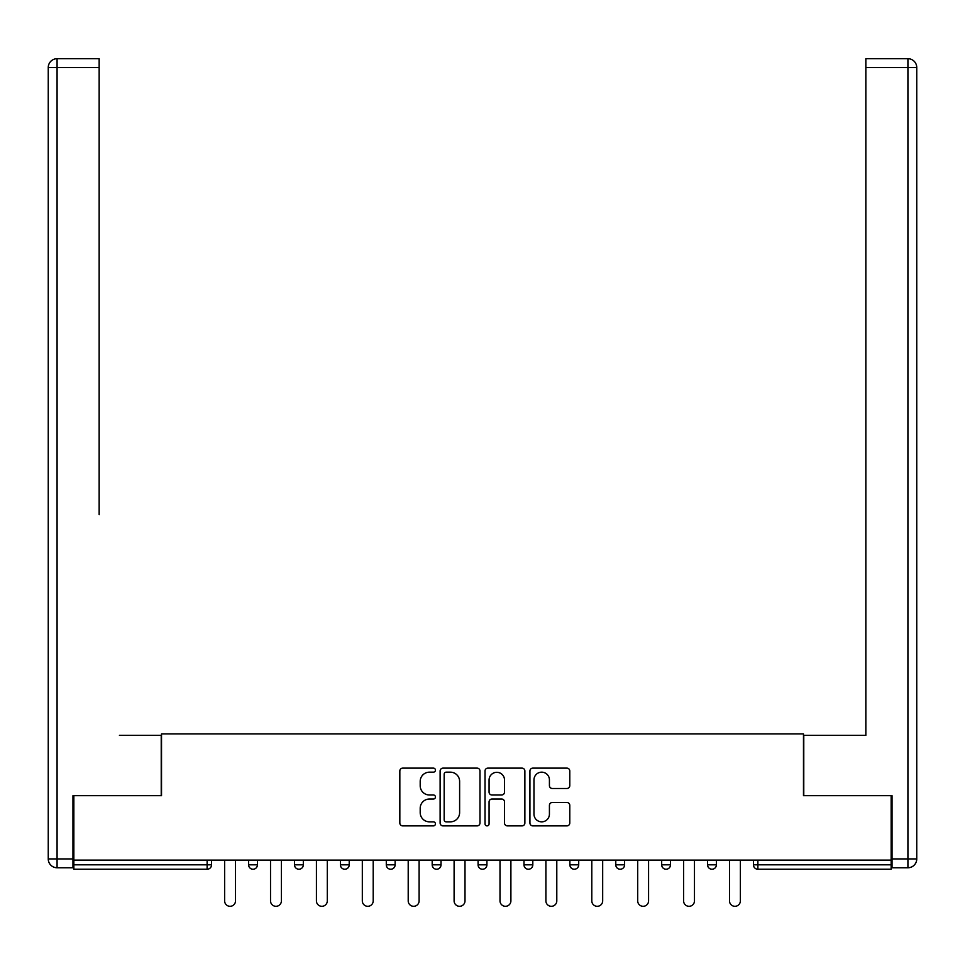 <?xml version="1.0" encoding="UTF-8"?>
<svg xmlns="http://www.w3.org/2000/svg" width="965" height="965" viewBox="0 0 965 965"><rect width="100%" height="100%" fill="white"/><g stroke="black" fill="none" stroke-linecap="round" stroke-linejoin="round"><path stroke-width="1.45" d="M435.432 770.154A2.026 2.026 0 0 0 433.406 768.128L402.719 768.128A2.883 2.883 0 0 0 399.836 771.023L399.836 823A2.883 2.883 0 0 0 402.719 825.883L433.406 825.883A2.026 2.026 0 0 0 435.432 823.869A2.026 2.026 0 0 0 433.406 821.842L429.437 821.842A9.24 9.24 0 0 1 420.197 812.602L420.197 808.272A9.24 9.24 0 0 1 429.437 799.032L433.406 799.032A2.026 2.026 0 0 0 435.432 797.006A2.026 2.026 0 0 0 433.406 794.991L429.437 794.991A9.24 9.24 0 0 1 420.197 785.739L420.197 781.409A9.24 9.24 0 0 1 429.437 772.169L433.406 772.169A2.026 2.026 0 0 0 435.432 770.154M566.901 788.489A2.883 2.883 0 0 0 569.784 785.606L569.784 771.023A2.883 2.883 0 0 0 566.901 768.128L532.825 768.128A2.883 2.883 0 0 0 529.93 771.023L529.93 823A2.883 2.883 0 0 0 532.825 825.883L566.901 825.883A2.883 2.883 0 0 0 569.784 823L569.784 805.377A2.883 2.883 0 0 0 566.901 802.494L552.318 802.494A2.883 2.883 0 0 0 549.423 805.377L549.423 814.122A7.72 7.72 0 0 1 541.703 821.842A7.72 7.72 0 0 1 533.971 814.122L533.971 779.901A7.72 7.72 0 0 1 541.703 772.169A7.72 7.72 0 0 1 549.423 779.901L549.423 785.606A2.883 2.883 0 0 0 552.318 788.489L566.901 788.489M73.847 860.117L73.847 795.679L161.517 795.679L161.517 733.895L803.483 733.895L803.483 795.679L891.153 795.679L891.153 860.117L73.847 860.117L73.847 864.821L207.125 864.821L207.125 860.117M479.979 771.023A2.883 2.883 0 0 0 477.084 768.128L443.007 768.128A2.883 2.883 0 0 0 440.124 771.023L440.124 823A2.883 2.883 0 0 0 443.007 825.883L477.084 825.883A2.883 2.883 0 0 0 479.979 823L479.979 771.023M487.916 768.128L521.993 768.128A2.883 2.883 0 0 1 524.876 771.023L524.876 823A2.883 2.883 0 0 1 521.993 825.883L507.409 825.883A2.883 2.883 0 0 1 504.514 823L504.514 801.915A2.883 2.883 0 0 0 501.631 799.032L491.957 799.032A2.883 2.883 0 0 0 489.074 801.915L489.074 823.869A2.026 2.026 0 0 1 487.048 825.883A2.026 2.026 0 0 1 485.021 823.869L485.021 771.023A2.883 2.883 0 0 1 487.916 768.128M207.125 869.236A4.415 4.415 0 0 0 211.54 864.821L207.125 864.821L207.125 869.236A4.415 4.415 0 0 0 211.54 864.821L211.54 860.117L211.54 864.821A4.415 4.415 0 0 1 207.125 869.236L73.847 869.236L73.847 864.821M891.153 860.117L891.153 869.236L757.875 869.236A4.415 4.415 0 0 1 753.46 864.821L753.46 860.117L753.46 864.821L891.153 864.821M248.608 860.117L248.608 864.821L248.608 860.117M253.023 869.236A4.415 4.415 0 0 1 248.608 864.821A4.415 4.415 0 0 0 253.023 869.236A4.415 4.415 0 0 0 257.426 864.821L257.426 860.117L257.426 864.821A4.415 4.415 0 0 1 253.023 869.236A4.415 4.415 0 0 1 248.608 864.821L257.426 864.821A4.415 4.415 0 0 1 253.023 869.236M294.506 860.117L294.506 864.821L294.506 860.117M303.324 860.117L303.324 864.821L303.324 860.117M340.404 860.117L340.404 864.821L340.404 860.117M349.221 860.117L349.221 864.821L349.221 860.117M386.29 860.117L386.29 864.821L386.29 860.117M395.119 860.117L395.119 864.821A4.415 4.415 0 0 1 390.704 869.236A4.415 4.415 0 0 1 386.29 864.821A4.415 4.415 0 0 0 390.704 869.236A4.415 4.415 0 0 0 395.119 864.821A4.415 4.415 0 0 1 390.704 869.236A4.415 4.415 0 0 1 386.29 864.821L395.119 864.821M432.187 860.117L432.187 864.821L432.187 860.117M441.017 860.117L441.017 864.821L441.017 860.117M486.915 860.117L486.915 864.821L478.085 864.821A4.415 4.415 0 0 0 482.5 869.236A4.415 4.415 0 0 1 478.085 864.821L478.085 860.117M523.983 860.117L523.983 864.821L523.983 860.117M532.813 860.117L532.813 864.821A4.415 4.415 0 0 1 528.398 869.236A4.415 4.415 0 0 1 523.983 864.821L532.813 864.821A4.415 4.415 0 0 1 528.398 869.236M578.711 860.117L578.711 864.821L569.881 864.821A4.415 4.415 0 0 0 574.296 869.236A4.415 4.415 0 0 1 569.881 864.821L569.881 860.117M615.779 860.117L615.779 864.821L615.779 860.117M624.596 860.117L624.596 864.821A4.415 4.415 0 0 1 620.193 869.236A4.415 4.415 0 0 1 615.779 864.821A4.415 4.415 0 0 0 620.193 869.236A4.415 4.415 0 0 1 615.779 864.821L624.596 864.821A4.415 4.415 0 0 1 620.193 869.236M661.676 860.117L661.676 864.821L661.676 860.117M670.494 860.117L670.494 864.821L670.494 860.117M707.574 860.117L707.574 864.821L707.574 860.117M716.392 860.117L716.392 864.821L716.392 860.117M298.909 869.236A4.415 4.415 0 0 1 294.506 864.821A4.415 4.415 0 0 0 298.909 869.236A4.415 4.415 0 0 0 303.324 864.821A4.415 4.415 0 0 1 298.909 869.236A4.415 4.415 0 0 1 294.506 864.821L303.324 864.821A4.415 4.415 0 0 1 298.909 869.236M344.807 869.236A4.415 4.415 0 0 1 340.404 864.821A4.415 4.415 0 0 0 344.807 869.236A4.415 4.415 0 0 0 349.221 864.821A4.415 4.415 0 0 1 344.807 869.236A4.415 4.415 0 0 1 340.404 864.821L349.221 864.821A4.415 4.415 0 0 1 344.807 869.236M436.602 869.236A4.415 4.415 0 0 1 432.187 864.821A4.415 4.415 0 0 0 436.602 869.236A4.415 4.415 0 0 0 441.017 864.821A4.415 4.415 0 0 1 436.602 869.236A4.415 4.415 0 0 1 432.187 864.821L441.017 864.821A4.415 4.415 0 0 1 436.602 869.236M482.5 869.236A4.415 4.415 0 0 0 486.915 864.821A4.415 4.415 0 0 1 482.5 869.236A4.415 4.415 0 0 1 478.085 864.821M574.296 869.236A4.415 4.415 0 0 0 578.711 864.821A4.415 4.415 0 0 1 574.296 869.236A4.415 4.415 0 0 1 569.881 864.821M666.091 869.236A4.415 4.415 0 0 1 661.676 864.821A4.415 4.415 0 0 0 666.091 869.236A4.415 4.415 0 0 0 670.494 864.821A4.415 4.415 0 0 1 666.091 869.236A4.415 4.415 0 0 1 661.676 864.821L670.494 864.821A4.415 4.415 0 0 1 666.091 869.236M711.977 869.236A4.415 4.415 0 0 1 707.574 864.821L716.392 864.821A4.415 4.415 0 0 1 711.977 869.236A4.415 4.415 0 0 0 716.392 864.821M446.18 772.169A2.026 2.026 0 0 0 444.165 774.195L444.165 819.816A2.026 2.026 0 0 0 446.18 821.842L450.378 821.842A9.24 9.24 0 0 0 459.617 812.602L459.617 781.409A9.24 9.24 0 0 0 450.378 772.169L446.18 772.169M504.514 780.046A7.72 7.72 0 0 0 496.794 772.314A7.72 7.72 0 0 0 489.074 780.046L489.074 792.096A2.883 2.883 0 0 0 491.957 794.991L501.631 794.991A2.883 2.883 0 0 0 504.514 792.096L504.514 780.046M224.628 860.117L224.628 900.864A5.44 5.44 0 0 0 230.068 906.304A5.44 5.44 0 0 0 235.508 900.864L235.508 860.117M270.526 860.117L270.526 900.864A5.44 5.44 0 0 0 275.966 906.304A5.44 5.44 0 0 0 281.406 900.864L281.406 860.117M316.423 860.117L316.423 900.864A5.44 5.44 0 0 0 321.864 906.304A5.44 5.44 0 0 0 327.304 900.864L327.304 860.117M362.321 860.117L362.321 900.864A5.44 5.44 0 0 0 367.762 906.304A5.44 5.44 0 0 0 373.202 900.864L373.202 860.117M408.207 860.117L408.207 900.864A5.44 5.44 0 0 0 413.659 906.304A5.44 5.44 0 0 0 419.1 900.864L419.1 860.117M454.105 860.117L454.105 900.864A5.44 5.44 0 0 0 459.557 906.304A5.44 5.44 0 0 0 464.997 900.864L464.997 860.117M48.25 67.526A8.83 8.83 0 0 1 57.08 58.696A8.83 8.83 0 0 0 48.25 67.526L48.25 858.934L48.25 67.526L57.08 67.526L57.08 58.696L99.154 58.696L99.154 67.526L57.08 67.526L57.08 858.934L72.966 858.934L72.966 795.679L161.227 795.679L161.227 735.366L119.443 735.366M99.154 67.526L99.154 514.719M72.966 858.934L72.966 867.764L57.08 867.764A8.83 8.83 0 0 1 48.25 858.934L57.08 858.934L57.08 867.764M845.557 735.366L865.846 735.366L865.846 58.696L907.92 58.696L865.846 58.696M892.034 858.934L907.92 858.934L907.92 67.526L916.75 67.526A8.83 8.83 0 0 0 907.92 58.696A8.83 8.83 0 0 1 916.75 67.526A8.83 8.83 0 0 0 907.92 58.696A8.83 8.83 0 0 1 916.75 67.526L916.75 858.934A8.83 8.83 0 0 1 907.92 867.764L892.034 867.764L892.034 795.679L803.773 795.679L803.773 735.366L865.846 735.366L865.846 514.719M907.92 867.764A8.83 8.83 0 0 0 916.75 858.934L907.92 858.934L907.92 867.764M500.003 860.117L500.003 900.864A5.44 5.44 0 0 0 505.443 906.304A5.44 5.44 0 0 0 510.895 900.864L510.895 860.117M545.901 860.117L545.901 900.864A5.44 5.44 0 0 0 551.341 906.304A5.44 5.44 0 0 0 556.793 900.864L556.793 860.117M591.798 860.117L591.798 900.864A5.44 5.44 0 0 0 597.239 906.304A5.44 5.44 0 0 0 602.679 900.864L602.679 860.117M637.696 860.117L637.696 900.864A5.44 5.44 0 0 0 643.136 906.304A5.44 5.44 0 0 0 648.577 900.864L648.577 860.117M683.594 860.117L683.594 900.864A5.44 5.44 0 0 0 689.034 906.304A5.44 5.44 0 0 0 694.474 900.864L694.474 860.117M729.492 860.117L729.492 900.864A5.44 5.44 0 0 0 734.932 906.304A5.44 5.44 0 0 0 740.372 900.864L740.372 860.117M757.875 860.117L757.875 869.236M907.92 58.696L907.92 67.526L865.846 67.526"/></g></svg>
